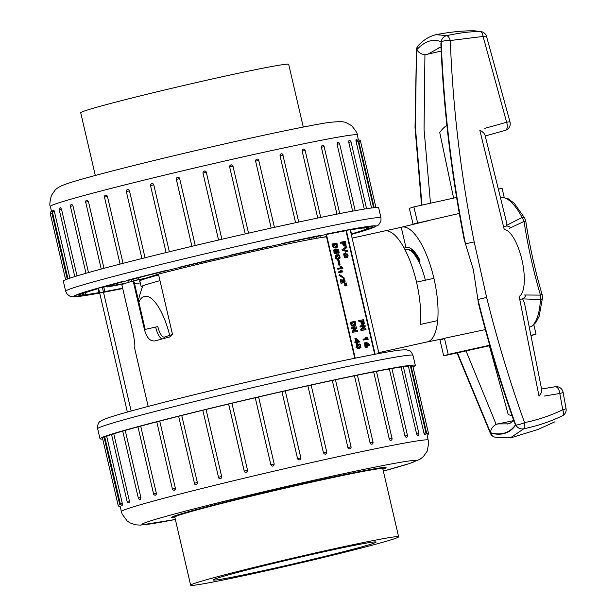 <?xml version="1.0" encoding="UTF-8"?>
<svg xmlns="http://www.w3.org/2000/svg" width="616" height="616" viewBox="0 0 616 616"><rect width="100%" height="100%" fill="white"/><g stroke="black" fill="none" stroke-linecap="round" stroke-linejoin="round"><path stroke-width="0.92" d="M412.997 366.813A161.877 4.874 166.9 0 0 415.323 365.38A161.877 4.874 166.9 0 0 256.556 397.328A161.877 4.874 166.9 0 0 100 438.761A161.877 4.874 166.9 0 0 102.71 439.015M119.797 504.781L118.118 505.22L102.51 438.161L104.189 437.722L119.812 504.881M104.797 437.168A157.573 4.743 166.9 0 0 104.189 437.722M122.291 503.349L120.32 503.865L104.712 436.806L106.684 436.29L122.291 503.349C122.592 505.597 122.407 505.674 121.722 503.588M111.55 434.55A157.573 4.743 166.9 0 0 106.684 436.29M127.119 501.463L111.519 434.403L113.767 433.826L129.375 500.885L129.167 502.756A1.725 1.725 0 0 1 127.119 501.463L129.36 500.893M122.73 431.115A157.573 4.743 166.9 0 0 113.767 433.826M138.315 498.09L122.707 431.031L125.225 430.399L140.833 497.458L140.348 499.383A1.725 1.725 0 0 1 138.315 498.09L140.833 497.458M137.961 426.85A157.573 4.743 166.9 0 0 125.225 430.399M153.553 493.847L137.946 426.788L140.702 426.11L156.31 493.17L156.318 494.278L155.579 495.141A1.725 1.725 0 0 1 153.553 493.847L156.31 493.17M156.787 421.852A157.573 4.743 166.9 0 0 140.702 426.11M172.38 488.865L156.772 421.806L159.737 421.082L175.344 488.142L175.306 489.266L174.39 490.167A1.725 1.725 0 0 1 172.38 488.865L175.344 488.142M178.625 416.27A157.573 4.743 166.9 0 0 159.737 421.082M178.848 416.216L181.743 415.484L197.351 482.544L197.274 483.675L196.196 484.607A1.725 1.725 0 0 1 194.217 483.298L197.351 482.544M202.91 410.248L202.81 410.256A157.573 4.743 166.9 0 0 181.743 415.484M218.518 477.308L202.81 410.256L206.06 409.478L221.668 476.538L221.252 478.139L220.012 478.64M228.613 404.042A157.573 4.743 166.9 0 0 206.06 409.478M228.644 404.034L231.947 403.249L247.547 470.308L247.432 471.44L246.092 472.41L244.922 472.11L244.244 471.094L228.644 404.034M297.543 458.674L300.877 457.911L300.731 459.059L299.753 459.929L298.298 459.744L297.59 458.851L281.935 391.614A157.573 4.743 166.9 0 0 258.605 396.981L274.212 464.041L270.855 464.818L255.255 397.759L258.605 396.981L274.212 464.041L273.758 465.642L272.726 466.143L271.618 465.888L270.855 464.818L255.255 397.759A157.573 4.743 166.9 0 0 231.947 403.249M281.935 391.614L285.27 390.852L300.839 457.88M323.485 452.852L326.75 452.113L326.542 453.276L325.571 454.146L324.224 453.93L323.485 452.852L307.885 385.793A157.573 4.743 166.9 0 0 285.27 390.86L300.877 457.911A1.725 1.725 0 0 1 299.753 459.929M307.885 385.793L311.041 385.092M347.909 447.524L351.043 446.816A1.725 1.725 0 0 1 349.842 448.864L348.602 448.61L347.909 447.524L332.301 380.465A157.573 4.743 166.9 0 0 311.149 385.069M332.301 380.465L335.443 379.756L351.043 446.816M370.062 442.85L373.034 442.188A1.725 1.725 0 0 1 371.81 444.244L370.709 443.951L370.062 442.85L354.454 375.791A157.573 4.743 166.9 0 0 335.45 379.787M354.454 375.791L357.426 375.129L373.034 442.188M390.79 440.425L389.859 440.086L389.274 438.969L373.666 371.91A157.573 4.743 166.9 0 0 357.434 375.175M373.666 371.91L376.43 371.309L392.038 438.369L389.274 438.969M406.229 437.529L404.958 436.012L389.351 368.953A157.573 4.743 166.9 0 0 376.445 371.371M389.351 368.953L391.884 368.406L407.484 435.466L404.958 436.012M416.639 434.057L418.911 433.579A1.725 1.725 0 0 1 417.64 435.643L416.639 434.057L401.039 366.997A157.573 4.743 166.9 0 0 391.899 368.499M401.039 366.997L403.303 366.52L418.911 433.579M424.57 433.14C424.878 435.312 424.678 435.32 423.97 433.171L408.362 366.112A157.573 4.743 166.9 0 0 403.334 366.666M408.362 366.112L410.348 365.704L425.956 432.763L423.97 433.171M426.734 433.479L411.111 366.32A157.573 4.743 166.9 0 0 410.441 366.089M411.111 366.32L412.805 365.973L428.413 433.033L426.719 433.379M428.413 433.033A1.725 1.725 0 0 1 427.127 435.104L428.697 442.812L427.265 451.081L423.284 456.733L419.896 459.297L409.64 463.494L383.345 471.086A140.348 4.227 166.9 0 0 346.87 472.996A140.348 4.227 166.9 0 0 150.05 521.051A140.348 4.227 166.9 0 0 175.36 519.473L140.379 525.117L135.566 524.817L129.922 522.845L127.189 520.982L122.161 514.098L121.352 511.55A157.573 4.743 -13.1 0 1 130.361 507.777A157.573 4.743 -13.1 0 1 300.585 465.049A157.573 4.743 -13.1 0 1 428.297 440.124M118.118 505.22A1.725 1.725 0 0 0 120.182 506.506L120.174 506.483M174.921 517.602A110.21 3.319 -13.1 0 1 171.379 517.579A110.21 3.319 -13.1 0 1 277.978 489.366A110.21 3.319 -13.1 0 1 386.07 467.621A110.21 3.319 -13.1 0 1 382.906 469.2M195.988 394.309L206.999 391.622A154.986 4.666 -13.1 0 1 247.17 382.051L258.913 379.317A154.986 4.666 -13.1 0 1 299.153 370.185L310.202 367.737M151.775 405.482L160.73 403.157A154.986 4.666 -13.1 0 1 195.95 394.317M310.241 367.729A154.986 4.666 -13.1 0 1 345.653 360.137L354.685 358.281M142.473 286.879A87.133 2.626 -13.1 0 1 141.187 286.725A87.133 2.626 -13.1 0 1 159.983 280.65M170.039 336.883A46.778 16.093 -102.5 0 0 138.361 303.403M398.637 536.798L382.79 468.738A106.768 3.211 166.9 0 0 296.257 485.624A106.768 3.211 166.9 0 0 180.911 514.576A106.768 3.211 166.9 0 0 174.813 517.132L190.652 585.2A106.768 3.211 166.9 0 0 295.372 564.133A106.768 3.211 166.9 0 0 398.637 536.798A106.768 3.211 166.9 0 0 312.096 553.692A106.768 3.211 166.9 0 0 196.758 582.644A106.768 3.211 166.9 0 0 190.652 585.2M371.309 544.051A83.622 2.518 166.9 0 0 376.091 542.049A83.622 2.518 166.9 0 0 294.071 558.55A83.622 2.518 166.9 0 0 213.198 579.956A83.622 2.518 166.9 0 0 280.958 566.728A83.622 2.518 166.9 0 0 371.309 544.051M351.243 234.373L358.889 232.301L351.497 233.888A146.377 4.404 -13.1 0 0 364.295 229.776L374.667 227.05L366.281 228.952A146.377 4.404 -13.1 0 0 367.452 228.066A146.377 4.404 -13.1 0 0 366.104 227.789L374.474 225.795L372.38 225.918L364.01 227.912A146.377 4.404 -13.1 0 0 350.874 229.837L358.219 227.989L352.298 229.044L344.952 230.892A146.377 4.404 -13.1 0 0 320.451 235.666L311.419 237.53A146.377 4.404 -13.1 0 0 278.501 244.59L267.444 247.031A146.377 4.404 -13.1 0 0 230.084 255.517L218.341 258.25A146.377 4.404 -13.1 0 0 181.042 267.136L170.024 269.823A146.377 4.404 -13.1 0 0 137.283 278.039L128.328 280.365A146.377 4.404 -13.1 0 0 104.096 286.925L96.712 288.504L90.883 290.182L98.275 288.596A146.377 4.404 -13.1 0 0 85.478 292.708L77.092 294.61L75.106 295.441L83.491 293.532A146.377 4.404 -13.1 0 0 82.321 294.417A146.377 4.404 -13.1 0 0 83.676 294.694L77.316 296.211M77.393 296.565L85.77 294.579A146.377 4.404 -13.1 0 0 98.899 292.646L91.553 294.494L97.474 293.439L97.382 293.031M97.474 293.439L104.82 291.599A146.377 4.404 -13.1 0 0 122.615 288.173M97.574 293.416A154.986 4.666 166.9 0 0 122.7 288.527L98.945 293.17L74.436 296.835L71.625 296.681L69.847 296.157L67.121 294.148L65.666 291.229L63.325 281.166A161.877 4.874 -13.1 0 1 72.573 277.292A161.877 4.874 -13.1 0 1 247.455 233.395A161.877 4.874 -13.1 0 1 378.648 207.792L380.988 217.848L380.965 221.136L378.563 224.971L371.502 228.351L351.266 234.488M61.477 209.178L59.236 209.748A1.725 1.725 0 0 1 60.545 207.677L61.492 209.178L77.023 275.906M72.95 205.744L70.432 206.375A1.725 1.725 0 0 1 71.749 204.304L72.95 205.744L88.496 272.572M88.427 201.455L85.67 202.14A1.725 1.725 0 0 1 87.002 200.061L88.427 201.455L103.989 268.322M107.461 196.435L104.497 197.159A1.725 1.725 0 0 1 105.844 195.079L106.814 195.349L107.461 196.435L123.031 263.332M129.468 190.837L126.334 191.591A1.725 1.725 0 0 1 127.712 189.505L128.775 189.759L129.468 190.837L145.037 257.75M150.627 185.562L151.043 183.992L151.998 183.506L153.053 183.761L153.784 184.831L169.354 251.751M179.664 178.594L176.338 179.379L191.915 246.323L176.361 179.379L176.807 177.778L177.816 177.277L179.094 177.662L179.664 178.594L195.241 245.53M218.549 240.04L202.972 173.111L203.095 171.98L204.458 171.009L205.567 171.263L206.329 172.326L221.906 239.262L206.329 172.326L205.22 172.534L202.972 173.111L218.549 240.04M245.237 233.895L229.66 166.967L229.776 165.835L231.115 164.88L232.217 165.142L232.956 166.174M230.684 164.988A1.725 1.725 0 0 1 232.994 166.197L248.541 233.148L232.994 166.197L229.66 166.967M271.179 228.066L255.601 161.138L255.709 160.014L256.633 159.159A1.725 1.725 0 0 1 258.866 160.399L255.601 161.138M295.595 222.722L280.026 155.809L280.103 154.693L280.981 153.854A1.725 1.725 0 0 1 283.16 155.109L280.026 155.809M317.74 218.033L302.179 151.136L302.217 150.027L303.003 149.211A1.725 1.725 0 0 1 305.151 150.481L302.179 151.136M336.944 214.129L321.39 147.263L322.029 145.384A1.725 1.725 0 0 1 324.155 146.654L321.39 147.263M352.622 211.119L337.075 144.298L337.499 142.481A1.725 1.725 0 0 1 339.601 143.759L337.075 144.298M364.287 209.078L348.756 142.35L348.941 140.587A1.725 1.725 0 0 1 351.028 141.873L348.756 142.35M371.564 207.985L356.087 141.464C355.794 139.285 355.994 139.27 356.687 141.426M374.197 207.677L358.851 141.772M51.528 211.488L50.35 206.422A157.573 4.743 166.9 0 1 59.929 202.471A157.573 4.743 166.9 0 1 230.407 159.737A157.573 4.743 166.9 0 1 357.288 134.996L358.458 140.04A1.725 1.725 0 0 1 360.529 141.326L358.835 141.665M51.929 213.167L67.275 279.102M53.838 211.881C53.515 209.64 53.708 209.563 54.408 211.642L69.893 278.178M54.408 211.642L52.437 212.15L67.96 278.848M230.084 255.517L230.037 255.255A154.986 4.666 166.9 0 1 270.278 246.123M350.874 229.837L350.781 229.429M365.935 227.45L366.281 228.952M364.295 229.776L363.864 227.92M350.512 229.637L351.497 233.888M319.889 235.435L320.412 237.668M319.527 235.512A146.377 4.404 -13.1 0 1 310.926 237.738L311.288 239.27M128.621 279.934A146.377 4.404 -13.1 0 0 136.798 278.247L137.222 280.064M128.297 282.405L127.851 280.488M103.758 287.033L104.82 291.599M98.899 292.646L97.983 288.688M85.339 292.739L85.77 294.579M83.676 294.694L83.414 293.57M98.183 288.188L98.275 288.596M128.251 280.034L131.362 279.718L131.739 281.373M353.068 233.98L352.968 233.572M136.798 278.247L131.362 279.718M316.801 238.276L316.431 236.667L310.926 237.738M319.966 235.751L316.431 236.667M95.303 175.46L80.711 112.766A106.768 3.211 -13.1 0 1 86.817 110.21A106.768 3.211 -13.1 0 1 202.164 81.25A106.768 3.211 -13.1 0 1 288.696 64.364L303.28 127.058M341.287 271.487L340.486 270.37L341.641 270.116L342.927 271.902L339.331 272.503L339.162 271.772L342.049 271.294L341.249 270.178M342.927 271.902L338.569 272.688L338.4 271.964L339.162 271.772M344.467 278.155L343.713 278.34L338.854 275.136L339.655 274.567L344.467 278.155L339.655 274.567M355.694 341.757L354.924 338.469L356.11 338.215L360.021 341.903L357.08 342.388L357.326 343.435L356.903 343.505L356.656 342.457L355.702 342.619L355.509 341.788L356.464 341.634L355.686 338.284M360.021 341.903L357.095 342.45M357.326 343.435L356.14 343.69L355.894 342.642L354.939 342.804L354.747 341.98L355.509 341.788M347.039 285.778L344.914 285.916L344.76 285.262L346.8 284.731L347.039 285.778L345.676 285.732L345.522 285.077L346.8 284.731M346.631 284.03L344.506 284.168L344.359 283.514L346.392 282.983L346.631 284.03L345.268 283.984L345.114 283.329M345.153 283.337L346.392 282.983M341.095 267.814L340.124 266.474L341.364 266.204L342.912 268.353L338.584 269.069L338.384 268.199L341.849 267.621L340.887 266.289M342.912 268.353L337.83 269.254L337.622 268.384L338.384 268.199M340.109 264.965L338.946 265.219L337.791 260.237L338.546 260.052L338.946 259.983L340.109 264.965L339.709 265.026L338.546 260.052M335.905 255.016L338.831 254.716L339.662 255.417L340.163 258.058L338.169 259.274L336.013 258.019L336.667 254.824L335.905 255.016L335.258 258.204L336.013 258.019M337.414 259.459L338.815 259.174L337.414 259.459L335.258 258.204M369.785 345.507L367.698 343.951L367.791 346.862L366.52 347.162L365.765 346.562L365.38 342.673L366.759 342.496L369.554 344.506L369.785 345.507L369.03 345.699L368.006 344.937M367.028 347.047L365.758 347.347L365.003 346.746L364.626 342.866L366.089 342.357M346.592 257.611L344.313 257.319L343.62 253.946L345.553 252.799L347.848 257.349L347.409 256.425L348.171 255.987L347.563 253.977L345.807 253.846L344.898 254.416L346.592 257.611L345.068 257.134L344.375 253.754L345.553 252.799M347.278 257.48L346.654 256.618L347.409 256.171L346.8 254.169L345.46 253.961M347.909 251.721L342.296 250.442L342.088 249.565L346.685 246.477L346.931 247.524L344.013 249.688L347.663 250.674L347.909 251.721L343.05 250.25L342.85 249.38L346.685 246.477M345.345 246.146L343.405 245.9L342.357 242.989L340.679 243.266L340.44 242.265L345.499 241.364L346.069 245.399L345.345 246.146L344.159 245.715L343.12 242.804L341.433 243.081L341.202 242.073M326.003 234.55L354.793 358.25M374.697 354.315L345.923 230.646M363.563 324.44L361.623 324.193L360.576 321.283L358.897 321.56L358.658 320.551L363.717 319.658L364.287 323.685L363.563 324.44L362.377 324.008L361.338 321.09L359.652 321.367L359.421 320.366M366.043 329.66L360.991 330.553L360.737 329.468L363.294 326.549L360.168 327.019L359.929 326.01L360.691 325.825L364.988 325.117L365.242 326.21L362.693 329.167L365.812 328.651L366.043 329.66L361.746 330.369L361.492 329.275L364.041 326.318L360.922 326.834L360.691 325.825M366.497 338.631L365.534 337.291L366.766 337.029L368.314 339.177L363.987 339.886L363.786 339.016L367.252 338.446L366.289 337.106M368.314 339.177L363.232 340.078L363.024 339.2L363.786 339.016M336.151 248.094L333.31 247.755L331.939 244.052L336.99 243.158L337.391 247.108L336.151 248.094L334.065 247.563L332.694 243.867M335.959 252.76L336.236 251.782L335.327 249.21L336.09 249.026L338.438 249.495L339.247 252.945L338.792 253.022L338.138 250.227L336.96 249.965L337.314 253.107L335.835 253.869M339.247 252.945L338.03 253.207L337.152 250.373M336.159 253.723L334.45 253.345L333.579 250.111L335.004 248.972L335.173 252.098L335.751 252.683L336.867 252.368L336.09 249.026M354.354 326.295L351.505 325.956L350.142 322.268L355.193 321.375L355.586 325.31L354.354 326.295L352.26 325.764L350.897 322.083M357.534 331.423L352.475 332.324L352.221 331.231L354.785 328.328L351.659 328.798L351.42 327.797L352.183 327.612L356.479 326.896L356.733 327.989L354.169 330.892L357.295 330.422L357.534 331.423L353.238 332.132L352.983 331.046L355.532 328.097L352.414 328.613L352.183 327.612M356.695 344.321L359.613 344.028L360.445 344.721L360.938 347.355L358.951 348.564L356.795 347.316L357.449 344.136L356.695 344.321L356.033 347.501L356.795 347.316M358.189 348.748L359.598 348.464L358.189 348.748L356.033 347.501M340.956 279.495L340.194 279.679L341.048 283.36L342.188 283.106L340.956 279.495L343.836 281.774L344.644 281.45L343.605 278.902L344.968 280.565L345.099 281.851L344.352 282.652L341.58 280.488L342.188 283.106M343.62 282.043L342.843 279.094L343.605 278.902M344.875 282.413L343.597 282.836L344.113 282.605L343.597 282.836L341.857 281.674M326.442 236.421A129.152 3.889 -13.1 0 1 323.808 237.145M375.129 354.231L346.346 230.538M350.127 229.591L378.963 353.507M104.504 286.81L122.8 283.784L122.476 284.338M125.487 283.291A129.152 3.889 -13.1 0 1 122.807 283.807M350.804 229.529A134.835 4.058 -13.1 0 1 350.165 229.753M123.57 283.945A134.835 4.058 -13.1 0 1 122.869 284.076M122.438 284.161A134.835 4.058 -13.1 0 1 107.454 286.925L107.361 286.517M103.349 287.079A129.152 3.889 166.9 0 0 112.374 285.701L107.454 286.925M139.924 281.312A87.826 2.641 -13.1 0 1 139.347 281.15A87.826 2.641 -13.1 0 1 158.651 274.929M133.395 282.043L134.034 281.951M122.06 285.793A107.631 3.242 -13.1 0 0 122.099 285.793L133.61 335.42M140.286 282.875A107.631 3.242 -13.1 0 1 134.596 283.922M148.163 406.421L134.496 347.67A107.631 3.242 166.9 0 1 134.635 347.439C135.204 346.323 134.704 341.587 133.133 333.218L121.822 284.6A107.631 3.242 -13.1 0 1 133.141 280.965L146.493 277.955L158.458 274.112A107.631 3.242 -13.1 0 1 326.534 236.798M404.135 248.048L405.99 247.64A37.884 13.028 -102.5 0 0 404.389 248.518A37.884 13.028 77.5 0 1 419.388 259.197L419.28 259.659M385.154 230.854L401.255 227.296A58.782 20.22 77.5 0 1 401.748 227.158A58.782 20.22 77.5 0 1 433.903 278.324L416.532 282.159A58.782 20.22 77.5 0 1 420.289 324.447L437.66 320.605A58.782 20.22 -102.5 0 1 427.889 341.749L410.525 345.591A58.782 20.22 77.5 0 1 409.902 345.761L378.763 352.645M433.903 278.324A58.782 20.22 77.5 0 1 437.66 320.605L420.289 324.447A58.782 20.22 -102.5 0 0 410.279 261.546A58.782 20.22 -102.5 0 0 384.515 230.962L352.113 238.13M401.255 227.296L405.99 247.64M131.131 411.011L102.348 287.295M326.442 234.457L355.224 358.166M112.328 285.516L112.135 284.684M158.458 274.112L172.503 334.465L164.495 337.037A12.058 4.15 77.5 0 1 157.804 326.572L144.46 329.583C146.631 337.737 150.15 341.51 155.016 340.894A107.631 3.242 166.9 0 1 170.339 336.806L170.563 336.744M170.339 336.806L172.503 334.465M133.141 280.965L144.46 329.583M122.8 283.784L122.892 284.184M344.675 245.16L344.498 242.635L345.253 242.45L343.597 242.727L344.282 244.883L345.591 244.66L345.253 242.45M344.498 242.635L343.613 242.781M342.357 242.989L343.12 242.804M340.679 243.266L341.433 243.081M345.106 245.145L345.591 244.66L344.829 244.852M342.088 249.565L342.85 249.38M342.296 250.442L343.05 250.25M346.877 257.58L347.632 257.388M346.654 256.618L347.409 256.171M362.893 323.446L362.716 320.928L363.471 320.736L361.815 321.013L362.501 323.169L363.81 322.953L363.471 320.736M362.716 320.928L361.831 321.075M360.576 321.283L361.338 321.09M358.897 321.56L359.652 321.367M363.325 323.439L363.81 322.953L363.047 323.138M363.294 326.549L364.048 326.357M360.737 329.468L361.492 329.275M363.286 326.503L364.041 326.318M360.168 327.019L360.922 326.834M360.991 330.553L361.746 330.369M363.232 340.078L363.987 339.886M365.558 344.937L366.058 345.992L367.044 346.277L367.567 345.63L366.828 343.459L366.073 343.312L365.558 344.937M366.605 346.292L366.674 344.567L365.319 343.497M366.073 343.643L366.828 343.459L366.073 343.312M367.791 346.862L365.758 347.347M335.481 247.124L336.09 246.546L335.99 244.429L336.752 244.236L333.402 244.791L335.889 247.047L336.852 246.354L336.752 244.236M335.99 244.429L333.418 244.852M335.45 249.965L336.213 249.773M338.03 253.207L338.792 253.022M337.383 250.412L338.138 250.227M336.913 253.538L335.812 253.607L334.711 252.36L334.342 249.927L335.004 248.972M336.852 255.748L336.259 256.595L337.137 258.304L339.616 257.673C339.94 255.91 339.023 255.263 336.852 255.748L337.391 255.525M338.184 258.381L338.854 257.858L337.037 255.648M338.946 265.219L339.709 265.026M337.83 269.254L338.584 269.069M344.506 284.168L345.268 283.984M344.914 285.916L345.676 285.732M353.676 325.325L354.292 324.748L354.192 322.638L354.947 322.453L351.605 323.007L354.092 325.248L355.047 324.563L354.947 322.453M354.192 322.638L351.62 323.061M354.785 328.328L355.54 328.135M352.221 331.231L352.983 331.046M354.77 328.282L355.532 328.097M351.659 328.798L352.414 328.613M352.475 332.324L353.238 332.132M358.874 341.233L356.325 339.123L356.887 341.564L358.874 341.233M358.058 341.372L356.556 340.132M356.14 343.69L356.903 343.505M355.894 342.642L356.656 342.457M354.939 342.804L355.702 342.619M357.634 345.052L357.041 345.899L357.919 347.601L360.391 346.97C360.722 345.214 359.806 344.575 357.634 345.052L358.173 344.829M358.966 347.678L359.636 347.155L357.819 344.952M343.836 281.774L344.252 281.889M341.048 283.36L341.811 283.168M342.943 279.795L343.697 279.602M338.569 272.688L339.331 272.503M338.854 275.136L339.616 274.952M541.58 388.996L555.232 386.733A6.891 3.45 80.9 0 1 559.79 393.47L562.762 409.748A6.891 3.211 -116 0 1 562.716 415.615A6.891 6.276 -138.6 0 0 564.433 414.283L562.716 415.615C551.097 421.359 538.115 425.748 523.785 428.782A6.891 6.337 -144.5 0 1 515.784 425.002L515.661 424.64C509.663 433.017 501.293 435.705 490.536 432.702L490.706 433.048C501.509 436.005 509.871 433.317 515.784 425.002A6.891 1.224 -19.6 0 0 524.539 422.63C538.076 419.835 550.82 415.538 562.762 409.748A6.891 0.739 -10.2 0 0 566.05 408.508M486.548 36.475A6.891 1.155 164 0 0 483.09 36.452L450.296 40.525C452.86 107.8 460.83 174.936 474.189 241.934L486.64 297.443C497.151 339.778 509.786 381.504 524.539 422.63A6.891 2.733 -101.6 0 1 523.785 428.782L510.202 437.968M484.8 128.328L506.637 122.276L483.09 36.452A6.891 3.311 -90.8 0 0 480.157 31.524L474.52 30.808C463.17 30.654 450.419 31.94 436.267 34.642L446.746 35.659C459.251 32.887 470.385 31.516 480.157 31.524A6.891 6.376 -76.1 0 1 481.589 31.701L474.482 30.8M524.401 294.995L540.455 295.11C533.348 270.932 527.881 246.369 524.047 221.429L509.54 228.274M566.05 408.5L563.093 392.284A6.891 0.654 -10.5 0 1 559.79 393.47L544.452 396.042M437.66 320.605A58.782 20.22 77.5 0 1 427.127 341.949A58.782 20.22 77.5 0 1 426.626 342.034M466.035 350.935L496.142 424.332L513.752 420.559M511.95 415.407A149.819 51.536 -102.5 0 1 508.254 414.676L489.366 345.776M441.202 51.089L424.932 54.816L424.054 129.491L430.476 203.218M453.615 198.106L439.739 132.509A149.819 51.536 -102.5 0 1 446.885 125.294M485.331 329.599L444.459 338.276A59.583 20.497 77.5 0 1 441.649 339.562A59.583 20.497 77.5 0 1 439.924 339.724L443.682 355.871L448.217 354.423L444.459 338.276M489.712 345.245L448.217 354.423M443.281 338.985L439.924 339.724M489.835 345.668L443.682 355.871M456.572 197.451L413.883 206.891L409.355 208.339L413.09 224.401M413.313 224.347A59.583 20.497 77.5 0 1 415.923 223.2A59.583 20.497 77.5 0 1 417.64 223.038L413.883 206.891M459.282 213.444L417.64 223.038M531.131 335.243L536.035 334.157L533.864 324.809M536.035 334.157L531.2 335.605M506.129 220.659L506.306 225.502L522.152 217.463A66.813 22.985 -102.5 0 0 500.677 197.151L500.546 197.182M529.467 327.081L530.846 326.773A66.813 22.985 -102.5 0 0 540.425 299.515L522.645 298.883L524.401 302.672M504.188 197.297L502.094 188.304L498.583 189.081M439.639 47.655L426.942 54.662M497.382 423.923L508.531 423.854M531.777 326.403L530.846 326.773M500.677 197.151L507.923 198.591L514.198 203.242L524.763 218.164L525.802 221.36L524.047 221.429L522.152 217.463A3.442 2.048 151.8 0 1 524.747 218.133M503.703 227.112A37.33 12.844 77.5 0 1 510.849 227.689M526.087 294.979A37.33 12.844 77.5 0 1 519.712 299.03M504.273 229.575A34.442 11.85 77.5 0 1 521.891 259.667A34.442 11.85 77.5 0 1 519.165 296.481M486.64 297.443L477.916 299.476C488.534 342.142 501.116 383.868 515.661 424.64L514.576 422.884C500.77 383.991 488.75 344.236 478.517 303.619L473.327 269.577L464.133 239.431M457.034 352.922L490.436 433.487A6.891 0.793 154.2 0 1 490.706 433.048A6.891 6.229 105.7 0 0 494.725 437.098M496.142 424.332C492.531 426.48 490.659 429.275 490.536 432.702L457.449 352.829M464.225 239.878C451.297 173.92 443.512 108.555 440.871 43.782L441.218 41.834A6.891 6.476 112.1 0 1 446.746 35.659A6.891 2.988 76.9 0 1 450.296 40.525A6.891 1.871 177.6 0 0 441.202 42.003C443.828 108.67 451.905 175.953 465.442 243.836L474.189 241.934M436.213 34.65C429.691 36.136 423.754 39.717 418.387 45.392A6.891 6.891 0 0 0 416.47 49.703L415.423 127.728L421.983 205.097M441.218 41.834C433.171 38.377 425.04 40.987 416.824 49.657L417.04 49.858C418.318 52.406 420.951 54.062 424.932 54.816M524.409 302.726L541.764 389.974L541.264 392.8L539.023 396.173L519.034 295.865M504.312 229.745L479.864 130.469L481.466 131.054L483.876 133.171L484.985 134.973L506.283 221.306M542.496 297.821A3.442 2.025 3 0 1 540.425 299.515L540.455 295.11L542.08 294.456C535.042 270.439 529.614 246.077 525.802 221.36M415.323 365.38L412.982 355.324A161.877 4.874 166.9 0 0 254.215 387.264A161.877 4.874 166.9 0 0 97.659 428.697L100 438.761M244.244 471.094L247.547 470.308M194.456 483.275L178.617 416.239M219.927 478.64A1.725 1.725 0 0 1 218.41 477.315L221.668 476.538M122.9 281.42A154.986 4.666 166.9 0 0 96.812 288.488M90.983 290.159A154.986 4.666 166.9 0 0 82.79 292.662A154.986 4.666 166.9 0 0 77.208 294.587M75.221 295.411A154.986 4.666 166.9 0 0 75.414 296.666M77.508 296.542A154.986 4.666 166.9 0 0 91.653 294.471M351.266 234.48A154.986 4.666 166.9 0 0 352.968 234.003M358.789 232.324A154.986 4.666 166.9 0 0 372.572 227.905M374.551 227.073A154.986 4.666 166.9 0 0 374.359 225.826M372.264 225.941A154.986 4.666 166.9 0 0 358.119 228.02M352.206 229.067A154.986 4.666 166.9 0 0 325.81 234.219M316.786 236.082A154.986 4.666 166.9 0 0 281.335 243.682M218.303 257.988A154.986 4.666 166.9 0 0 178.132 267.56M167.121 270.247A154.986 4.666 166.9 0 0 131.863 279.102M65.666 291.229A161.877 4.874 -13.1 0 1 74.913 287.349A161.877 4.874 -13.1 0 1 249.796 243.451A161.877 4.874 -13.1 0 1 380.988 217.848M258.759 160.445L274.443 227.343M282.937 155.186L298.745 222.053M373.589 207.746L358.073 141.049L356.087 141.464M51.913 213.067L50.235 213.513L65.642 279.741M179.156 177.701A1.725 1.725 0 0 0 176.338 179.379L176.361 179.379M153.784 184.831L150.635 185.601M425.348 280.211A36.167 12.443 -102.5 0 0 405.821 249.418L404.966 249.611M155.656 327.104A13.775 4.736 -102.5 0 0 162.047 338.993M164.264 338.4A1.725 1.617 72.2 0 0 164.495 337.037M343.405 245.9L344.159 245.715M344.313 257.319L345.068 257.134M343.62 253.946L344.375 253.754M346.8 254.169L347.563 253.977M361.623 324.193L362.377 324.008M366.813 345.815L367.567 345.63M366.674 344.567L367.436 344.375M365.003 346.746L365.765 346.562M336.09 246.546L336.852 246.354M333.31 247.755L334.065 247.563M336.236 251.782L336.998 251.597M336.013 250.797L336.767 250.612M335.05 253.792L335.812 253.607M334.45 253.345L335.212 253.161M333.949 252.545L334.711 252.36M333.579 250.111L334.342 249.927M338.854 257.858L339.616 257.673M345.183 284.153L345.938 283.961M345.591 285.901L346.346 285.709M354.292 324.748L355.047 324.563M351.505 325.956L352.26 325.764M359.636 347.155L360.391 346.97M342.689 282.405L343.451 282.22M343.505 280.249L344.259 280.057M343.882 281.643L344.644 281.45M418.372 45.415A6.891 6.098 44.1 0 0 416.824 49.657M506.637 122.276A6.891 3.573 73.9 0 1 505.259 130.384L505.259 130.384A6.891 6.891 0 0 0 510.017 122.022A6.891 0.716 165.3 0 0 506.637 122.276M120.182 506.506L121.352 511.55M424.678 434.827A1.725 1.725 0 0 0 425.956 432.763M244.852 472.072A1.725 1.725 0 0 1 244.221 471.094L228.613 404.034M325.571 454.146A1.725 1.725 0 0 0 326.75 452.113L311.142 385.054M390.798 440.425A1.725 1.725 0 0 0 392.038 438.369M406.237 437.529A1.725 1.725 0 0 0 407.484 435.466M120.32 503.865A1.725 1.725 0 0 0 122.376 505.151M412.982 355.324C411.45 352.013 410.117 350.396 408.993 350.473L406.19 349.757L399.83 350.088C388.719 351.482 367.282 355.54 335.52 362.262C303.488 369.076 268.753 376.915 231.323 385.778C186.825 396.365 151.936 405.189 126.657 412.258C114.792 415.577 106.922 418.087 103.049 419.796L100.593 421.175C98.429 422.137 97.451 424.64 97.659 428.697M141.187 286.725L139.794 280.75M142.897 285.77A103.326 103.326 0 0 0 138.423 300.354M382.805 468.784L383.606 467.49M174.829 517.178L173.535 516.377M357.288 134.996C357.773 133.849 355.856 130.723 351.528 125.618L345.46 122.307L341.287 121.498L330.23 122.261C310.164 125.017 248.248 138.153 184.43 153.23C142.18 163.232 108.924 171.618 84.669 178.378C73.797 181.374 66.051 183.868 61.431 185.855C58.412 187.356 56.372 188.689 55.324 189.844L51.421 195.388C49.757 201.994 49.396 205.675 50.35 206.422M126.334 191.591L141.919 258.535M206.329 172.326A1.725 1.725 0 0 0 203.834 171.202M104.497 197.159L120.074 264.095M324.155 146.654L339.732 213.583M305.151 150.481L320.728 217.417M351.028 141.873L366.582 208.709M358.073 141.049A1.725 1.725 0 0 0 355.994 139.763M360.529 141.326L375.937 207.53M51.521 211.442A1.725 1.725 0 0 0 50.235 213.513M59.236 209.748L74.79 276.592M70.432 206.375L85.994 273.273M85.67 202.14L101.24 269.061M53.731 210.087A1.725 1.725 0 0 0 52.437 212.15M339.601 143.759L355.17 210.657M152.529 183.522A1.725 1.725 0 0 0 150.527 185.601L166.104 252.545M410.441 250.165L412.443 249.719M419.997 261.815L414.583 253.538L409.856 249.888L405.821 249.418M127.373 412.058L98.537 288.119M310.002 239.516L309.632 237.907M139 279.664L138.546 277.716M145.184 329.421L134.134 281.912M347.085 257.542L347.848 257.349M366.481 347.409L367.236 347.224M365.142 342.573L365.904 342.38M343.79 282.821L344.544 282.629M507.715 424.07L510.033 423.284L513.79 420.674M427.127 341.949L444.005 338.577M401.748 227.158L429.86 220.335M555.039 421.76L537.922 429.475L510.91 437.822M511.041 437.783L494.779 437.114A6.891 6.891 0 0 1 490.436 433.487M416.47 49.703L415.022 127.566L421.583 205.19M441.033 47.547L438.823 47.802M410.295 250.196C410.087 250.589 412.535 247.955 419.38 259.875M564.433 414.283A6.891 6.891 0 0 0 566.004 408.246M563.093 392.284A6.891 6.891 0 0 0 555.232 386.733M510.017 122.022L486.548 36.483A6.891 6.891 0 0 0 481.589 31.701M485.246 135.967L505.259 130.384M531.793 326.388L535.858 322.561L539.146 316.316L542.496 297.79L542.072 294.448"/></g></svg>
